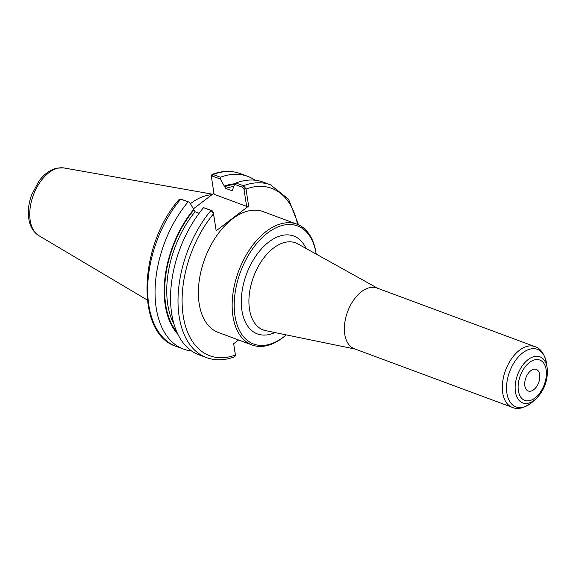 <?xml version="1.0" encoding="UTF-8"?>
<svg xmlns="http://www.w3.org/2000/svg" width="576" height="576" viewBox="0 0 576 576"><rect width="100%" height="100%" fill="white"/><g stroke="black" fill="none" stroke-linecap="round" stroke-linejoin="round"><path stroke-width="0.86" d="M534.881 346.615L376.934 288.014A32.407 19.26 110.4 0 0 361.526 291.658A32.407 19.26 110.4 0 0 344.722 323.352A32.407 19.26 110.4 0 0 354.391 348.782L512.33 407.383A32.407 19.26 110.4 0 1 502.668 381.946A32.407 19.26 110.4 0 1 519.466 350.258A32.407 19.26 110.4 0 1 534.881 346.615C540.547 348.307 544.414 353.786 546.48 363.046A30.708 18.252 110.4 0 0 522.778 352.807A30.708 18.252 110.4 0 0 506.909 393.221A30.708 18.252 110.4 0 0 530.618 403.481A30.708 18.252 110.4 0 0 532.152 402.235C524.275 408.154 517.666 409.874 512.33 407.383M533.736 389.707A11.506 6.84 110.4 0 0 539.698 378.454A11.506 6.84 110.4 0 0 536.27 369.418A11.506 6.84 110.4 0 0 530.791 370.714A11.506 6.84 110.4 0 0 524.83 381.967A11.506 6.84 110.4 0 0 528.257 390.996A11.506 6.84 110.4 0 0 533.736 389.707M282.722 337.745A64.447 38.304 110.4 0 0 285.934 335.124L286.214 334.872A63 37.44 110.4 0 1 283.63 336.953A63 37.44 110.4 0 1 234.994 315.9A63 37.44 110.4 0 1 267.538 232.999A63 37.44 110.4 0 1 316.181 254.088L316.13 253.714A64.447 38.304 110.4 0 0 296.906 224.15A64.447 38.304 110.4 0 0 266.256 231.394A64.447 38.304 110.4 0 0 232.848 294.422A64.447 38.304 110.4 0 0 252.072 344.995A64.447 38.304 110.4 0 0 282.722 337.745M252.072 344.995L218.297 332.46A64.447 38.304 -69.6 0 1 199.073 281.887A64.447 38.304 -69.6 0 1 232.481 218.866A64.447 38.304 -69.6 0 1 263.131 211.615L296.906 224.15M181.714 199.375L180.677 199.181A92.138 54.763 110.4 0 0 147.73 285.955A92.138 54.763 110.4 0 0 176.148 346.363C135.23 333.893 138.578 245.16 179.129 199.462L180.677 199.181L189.706 202.342L181.375 199.318M188.057 201.924A92.138 54.763 110.4 0 0 155.117 288.691A92.138 54.763 110.4 0 0 183.535 349.099A92.138 54.763 110.4 0 0 191.65 350.986M199.13 213.271L195.055 211.759L193.666 209.448A83.765 49.788 110.4 0 0 177.934 334.339M193.666 209.448L189.706 202.342M193.349 208.872L213.941 193.19M243.936 189L245.938 188.683L243.403 185.746L235.958 182.981L234.583 184.32L242.64 187.308L243.936 189L246.622 206.359L214.106 194.299L211.414 176.846M211.421 176.94L212.314 176.062L220.313 179.028L220.464 177.235L213.084 174.492L211.997 174.434L211.313 176.126M255.017 180.194A92.138 54.763 110.4 0 0 247.637 176.328A92.138 54.763 110.4 0 0 220.464 177.235M220.313 179.028L225.662 188.446L232.207 190.699M235.181 183.737A83.765 49.788 110.4 0 0 224.273 186.134M213.466 213.422L216.173 230.789L213.329 212.314L212.04 210.629L203.551 207.67L211.003 210.434L213.466 213.422L213.329 212.314M235.318 354.355L233.676 343.735L235.44 355.378L234.727 356.767C224.705 360.504 215.287 360.785 206.474 357.617A92.138 54.763 110.4 0 1 178.056 297.202A92.138 54.763 110.4 0 1 211.003 210.434L212.04 210.629M213.379 212.659L213.538 213.775A89.237 53.042 110.4 0 0 183.211 315.842A89.237 53.042 110.4 0 0 235.411 355.046L235.44 355.378M203.551 207.67A92.138 54.763 110.4 0 0 170.604 294.437A92.138 54.763 110.4 0 0 199.022 354.852L206.474 357.617M297.526 224.388A89.237 53.042 110.4 0 0 246.017 189.036L248.645 206.05L246.622 206.359M243.986 189.338L245.938 188.683M298.534 224.827L288.634 199.354L270.576 184.846L263.124 182.081A92.138 54.763 110.4 0 0 235.958 182.981M232.531 190.382A81.554 48.47 110.4 0 0 231.674 190.67L232.574 189.828L234.583 184.32M233.662 343.742L238.586 339.991M248.645 206.05L216.173 230.789M211.896 194.746A64.447 38.304 110.4 0 0 190.829 203.414A64.447 38.304 110.4 0 0 190.462 203.695M377.755 288.317L297.864 243.9A46.454 27.612 110.4 0 0 273.492 248.076A46.454 27.612 110.4 0 0 249.192 295.495A46.454 27.612 110.4 0 0 265.68 330.646L355.212 349.085M547.2 368.071A24.602 14.623 110.4 0 0 547.157 367.776A24.602 14.623 110.4 0 0 528.163 359.554A24.602 14.623 110.4 0 0 515.448 391.932A24.602 14.623 110.4 0 0 534.449 400.154A24.602 14.623 110.4 0 0 535.673 399.154C544.327 390.578 548.165 380.218 547.2 368.071L546.545 363.442A30.708 18.252 110.4 0 0 546.487 363.067L546.545 363.442L546.48 363.046M535.01 397.973A21.528 12.794 110.4 0 0 546.134 369.641A21.528 12.794 110.4 0 0 529.517 362.448A21.528 12.794 110.4 0 0 518.393 390.78A21.528 12.794 110.4 0 0 535.01 397.973M306.086 248.472A52.207 31.032 110.4 0 0 265.126 245.102A52.207 31.032 110.4 0 0 241.646 308.383A52.207 31.032 110.4 0 0 274.896 332.539M211.392 176.688L211.313 176.162M212.314 176.062L213.084 174.492A92.138 54.763 110.4 0 1 240.25 173.592L247.637 176.328M242.64 187.308L243.403 185.746A92.138 54.763 110.4 0 1 270.576 184.846M235.411 355.046L235.253 353.923M234.497 184.507A83.009 49.334 110.4 0 0 224.374 186.79M193.766 210.103A83.009 49.334 110.4 0 0 176.882 332.071M233.633 186.494A81.554 48.47 110.4 0 0 225.662 188.446M195.055 211.759A81.554 48.47 110.4 0 0 174.046 324.274M48.946 172.656A36.31 21.578 110.4 0 0 30.391 206.294A36.31 21.578 110.4 0 0 38.844 235.649C33.3 232.049 29.952 226.447 28.8 218.837C27.698 211.255 28.613 203.335 31.536 195.084L38.83 181.253C43.193 175.313 48.218 171.238 53.921 169.006L57.161 168.084L63.958 167.962A36.31 21.578 110.4 0 0 48.946 172.656M535.673 399.154L532.152 402.235M180.353 199.094L181.548 199.332M176.148 346.363L183.535 349.099M211.997 174.434C222.019 170.698 231.437 170.417 240.25 173.592M235.418 355.082L235.339 354.557M38.844 235.649L147.276 300.01M63.958 167.962L212.587 194.213"/></g></svg>
